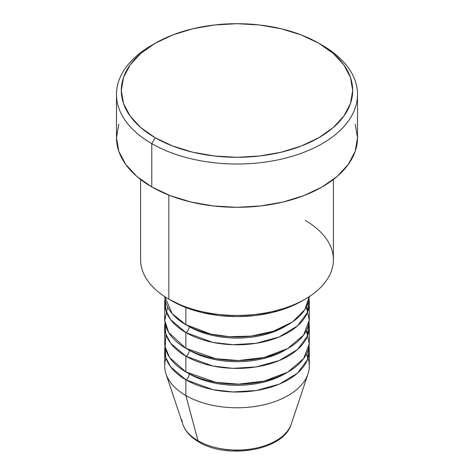 <?xml version="1.0" encoding="UTF-8"?>
<svg xmlns="http://www.w3.org/2000/svg" width="474" height="474" viewBox="0 0 474 474"><rect width="100%" height="100%" fill="white"/><g stroke="black" fill="none" stroke-linecap="round" stroke-linejoin="round"><path stroke-width="0.71" d="M289.655 427.749A55.185 31.859 180 0 1 197.978 440.737A4.823 2.785 120 0 0 198.873 441.999A4.823 2.785 -60 0 1 197.978 440.737A55.185 31.859 0 0 0 253.169 448.671A55.185 31.859 0 0 0 291.184 424.248C283.813 450.448 227.473 459.703 198.861 441.993C190.72 437.312 185.37 431.393 182.816 424.248A55.185 31.859 0 0 0 197.978 440.737L185.867 395.541L197.978 440.737A55.185 31.859 180 0 1 181.88 419.751M164.733 296.594L172.169 313.664L185.867 324.696A72.309 41.748 0 0 0 263.532 334.01A72.309 41.748 0 0 0 309.267 296.594L304.877 309.569L292.594 321.87L273.545 331.196L251.179 336.113L229.428 336.694L210.9 334.105L185.867 324.696L185.867 307.561L185.867 324.696A72.309 41.748 0 0 1 164.733 296.594M309.309 303.046A72.309 41.748 180 0 0 308.989 299.112L307.46 312.431L297.482 325.928L279.257 336.925L256.144 343.306L232.823 344.722L212.725 342.37L185.867 332.564A4.823 2.785 120 0 0 189.28 326.663A4.823 2.785 -60 0 1 185.867 332.564L170.652 319.642L165.776 310.257L165.011 299.112A72.309 41.748 180 0 0 164.691 303.046L164.691 318.789A72.309 41.748 0 0 0 185.867 348.313A72.309 41.748 0 0 0 264.67 357.36A72.309 41.748 0 0 0 309.309 318.789L309.309 303.046A72.309 41.748 180 0 1 264.67 341.618A72.309 41.748 180 0 1 185.867 332.564L185.867 348.313L185.867 332.564A72.309 41.748 180 0 1 164.691 303.046M167.642 306.98L164.762 320.679L168.714 332.523L185.867 348.313L215.794 358.705L238.487 360.53L264.154 357.485L287.754 348.526L303.627 335.011L309.273 320.181L306.358 306.98A72.309 41.748 0 0 1 308.011 310.92M309.309 326.663A72.309 41.748 180 0 0 308.989 322.729L307.46 336.048L297.482 349.545L279.257 360.542L256.144 366.923L232.823 368.339L212.725 365.987L185.867 356.181A4.823 2.785 120 0 0 189.28 350.28A4.823 2.785 -60 0 1 185.867 356.181L170.652 343.259L165.776 333.874L165.011 322.729A72.309 41.748 180 0 0 164.691 326.663L164.691 342.406A72.309 41.748 0 0 0 185.867 371.924A72.309 41.748 0 0 0 264.67 380.978A72.309 41.748 0 0 0 309.309 342.406L309.309 326.663A72.309 41.748 180 0 1 264.67 365.235A72.309 41.748 180 0 1 185.867 356.181L185.867 371.924L185.867 356.181A72.309 41.748 180 0 1 164.691 326.663M165.989 334.531L165.13 346.992L169.645 357.592L185.867 371.924L215.794 382.317L238.487 384.147L264.154 381.102L287.754 372.143L303.627 358.628L309.273 343.798L306.358 330.597A72.309 41.748 0 0 1 308.011 334.531M309.309 350.28A72.309 41.748 180 0 0 308.989 346.34L307.46 359.665L297.482 373.162L279.257 384.159L256.144 390.535L232.823 391.957L212.725 389.604L185.867 379.798A4.823 2.785 120 0 0 189.28 373.897A4.823 2.785 -60 0 1 185.867 379.798L170.652 366.876L165.776 357.485L165.011 346.34A72.309 41.748 180 0 0 164.691 350.28L164.691 366.023A72.309 41.748 0 0 0 185.867 395.541A72.309 41.748 0 0 0 264.67 404.595A72.309 41.748 0 0 0 309.309 366.023L309.309 350.28A72.309 41.748 180 0 1 264.67 388.846A72.309 41.748 180 0 1 185.867 379.798L185.867 395.541L185.867 379.798A72.309 41.748 180 0 1 164.691 350.28M305.173 220.386A96.412 55.665 180 0 1 305.173 299.106A96.412 55.665 180 0 1 168.827 299.112L172.234 301.079A91.595 52.881 0 0 0 301.766 301.079L287.884 307.656L272.052 312.538L254.87 315.548L237 316.567L219.13 315.548L201.948 312.538L186.116 307.656L168.827 299.112A96.412 55.665 0 0 0 273.895 311.175A96.412 55.665 0 0 0 333.412 259.746L333.412 179.48M155.188 43.264L151.781 45.231A120.515 69.577 0 0 0 151.781 143.634L155.188 137.727A115.697 66.798 180 0 1 155.188 43.264A115.697 66.798 180 0 1 318.812 43.264L301.28 34.958L281.278 28.784L259.568 24.986L237 23.7L214.432 24.986L192.722 28.784L172.72 34.958L155.188 43.264L140.802 53.384L130.113 64.932L123.524 77.463L121.303 90.498L123.524 103.528L130.113 116.059L140.802 127.607L155.188 137.727L172.72 146.033L192.722 152.207L214.432 156.011L237 157.291L259.568 156.011L281.278 152.207L301.28 146.033L318.812 137.727L333.198 127.607L343.887 116.059L350.476 103.528L352.697 90.498L350.476 77.463L343.887 64.932L333.198 53.384L318.812 43.264L322.219 45.231L318.812 43.264A115.697 66.798 180 0 1 318.806 137.727A115.697 66.798 180 0 1 155.188 137.727L151.781 143.634A120.515 69.577 0 0 0 322.219 143.634A120.515 69.577 0 0 0 322.219 45.231L322.219 45.231A120.515 69.577 180 0 1 357.514 94.433A120.515 69.577 180 0 1 283.12 158.719A120.515 69.577 180 0 1 151.781 143.634L151.781 186.928A120.515 69.577 0 0 0 283.12 202.013A120.515 69.577 0 0 0 357.514 137.733L355.204 151.307L348.343 164.359L337.204 176.387L322.219 186.928L303.958 195.584L283.12 202.013L260.51 205.971L237 207.31L213.49 205.971L190.88 202.013L170.042 195.584L151.781 186.928L151.781 143.634A120.515 69.577 180 0 1 116.486 94.433A120.515 69.577 180 0 1 153.517 44.254M168.827 195.104L168.827 299.112L168.827 195.104M308.011 358.148A72.309 41.748 0 0 0 306.358 354.214A72.309 41.748 180 0 1 307.999 373.933A72.309 41.748 180 0 1 258.188 405.94A72.309 41.748 180 0 1 185.867 395.541A72.309 41.748 180 0 1 166.001 373.933A72.309 41.748 180 0 1 165.989 358.148M217.667 448.078L227.141 449.737L237 450.3L246.859 449.737L256.333 448.078M116.486 94.433L116.486 137.733A120.515 69.577 0 0 0 151.781 186.928L136.796 176.387L125.657 164.359L118.796 151.307L116.486 137.733L118.796 124.158M355.204 124.158L357.514 137.733L357.514 94.433M140.588 179.48L140.588 259.746A96.412 55.665 0 0 0 168.827 299.112A96.412 55.665 180 0 1 168.827 299.106M286.367 372.908A67.492 38.963 180 0 1 189.28 373.897A67.492 38.963 0 0 0 276.875 377.778M286.367 349.297A67.492 38.963 180 0 1 189.28 350.28A67.492 38.963 0 0 0 276.875 354.161M286.367 325.679A67.492 38.963 180 0 1 189.28 326.663A67.492 38.963 0 0 0 276.875 330.544M305.173 299.106L301.766 301.079M307.999 373.933L291.184 424.248M166.001 373.933L182.816 424.248"/></g></svg>
